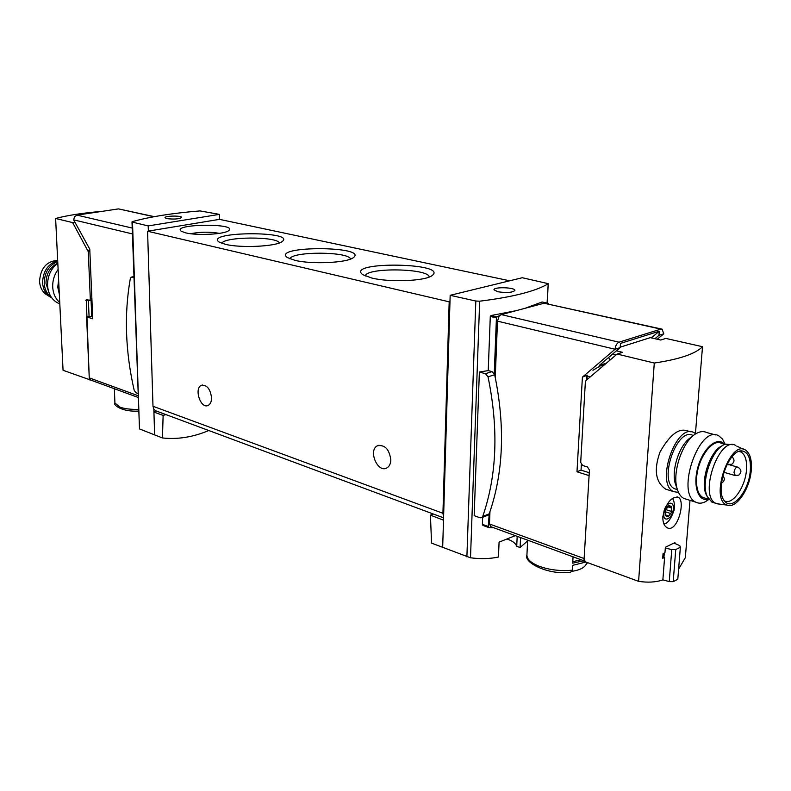 <?xml version="1.0" encoding="UTF-8"?>
<svg xmlns="http://www.w3.org/2000/svg" width="791" height="791" viewBox="0 0 791 791"><rect width="100%" height="100%" fill="white"/><g stroke="black" fill="none" stroke-linecap="round" stroke-linejoin="round"><path stroke-width="1.19" d="M507.258 539.126C512.489 540.856 515.643 543.259 516.721 546.324L520.112 547.52L527.597 540.915M442.673 547.53L443.494 520.181L430.413 515.149L431.56 543.12L470.507 557.793C480.681 559.108 490.005 558.851 498.459 557.022L499.081 542.142L515.277 535.645M165.972 414.613L163.124 415.394L162.452 437.957C177.817 439.598 193.251 437.116 208.765 430.522M162.452 437.957L139.483 428.93L132.473 221.599C150.29 216.685 172.784 213.125 199.955 210.91L219.414 214.371L148.204 225.919L132.493 222.162M131.998 221.885L139.483 428.93M154.294 216.655L118.502 208.893L76.984 215.122L74.532 216.734L73.632 219.858L89.769 249.155L92.735 318.803L86.585 316.855L91.746 316.341L91.054 300.125M92.646 316.697L91.746 316.341M90.866 380.125L89.254 377.871L137.891 395.629M86.585 316.855L89.254 377.871M589.265 472.731L581.039 470.151L576.985 471.782L589.087 475.599L584.124 558.545L585.053 561.215M479.366 372.027L485.417 373.688L488.017 376.813C498.726 428.692 496.966 475.253 482.718 516.474L481.768 517.68L480.028 517.779L474.175 515.653L479.366 372.027L488.235 370.603L492.091 371.651L494.682 374.756C505.33 426.398 503.501 472.761 489.214 513.834L488.255 526.49L488.887 527.587L493.673 527.726M661.484 329.026L544.05 303.23L501.375 314.61L496.995 316.954L496.432 317.893L494.246 373.57M488.235 370.603L490.291 316.44L490.993 315.54L516.058 310.695M488.611 527.488L482.935 525.412L482.391 524.344L482.658 517.314M525.204 308.253L542.082 301.984L548.133 303.299M520.112 547.52L520.567 537.583M548.034 283.89C535.319 291.345 512.528 297.109 479.662 301.193L475.816 301.025L450.168 295.31L522.287 277.73L548.212 283.662L547.085 303.062M548.489 303.991L548.232 303.319L546.838 303.625M620.223 347.17L652.427 336.966L659.269 331.221L620.47 343.403L620.193 347.625L599.291 365.432L606.479 363.099M588.484 562.974L587.377 562.816M572.288 570.192C560.503 571.25 549.518 569.955 539.333 566.326C531.087 563.034 526.954 559.286 526.925 555.064C523.217 562.174 548.034 575.482 570.647 572.19L572.288 570.192L572.565 565.387L585.913 562.025M571.913 571.329C578.092 570.38 582.394 568.66 584.816 566.188L585.726 565.001M583.788 560.75L572.694 563.162L573.06 556.815M163.124 415.394L153.929 412.091L156.974 411.271M154.631 434.941L153.84 409.244L156.213 410.984M430.413 515.149L433.32 514.012M509.701 280.795L219.493 219.354L219.414 214.371M219.493 219.354L147.581 231.229L152.989 406.267L153.84 409.244M654.938 338.706L658.972 335.325L663.778 333.802L662.116 329.165L660.841 329.125L619.037 342.187C616.822 343.235 615.497 345.588 615.052 349.256L620.193 347.625M499.052 316.41L497.48 321.156L615.052 349.256L582.403 377.139L576.985 471.782M587.248 375.161L582.403 377.139M604.957 364.384L600.072 365.986L592.953 370.297M657.272 339.23L663.778 333.802M586.527 375.774L586.269 380.253M581.365 464.564L581.039 470.151M497.48 321.156L495.255 377.455M489.965 511.688L489.481 523.988L490.895 526.707M659.269 331.221L658.972 335.325M443.494 520.181L449.98 301.628L449.179 301.826L442.93 513.28L443.593 516.77M185.776 232.89C197.177 235.748 224.318 234.344 228.599 230.715C239.278 222.943 170.391 223.754 181.327 231.288L185.776 232.89M371.928 278.076C389.647 282.466 424.609 281.092 431.797 275.782C450.722 262.612 344.303 261 362.782 274.704L371.928 278.076M294.954 260.348C311.496 264.481 346.656 262.899 353.172 257.787C369.921 245.863 270.66 245.517 287.331 257.559L294.954 260.348M225.455 244.34C240.909 248.236 276.207 246.495 282.12 241.611C297.06 230.804 203.949 231.368 219.048 242.016L225.455 244.34M449.179 301.826L147.581 231.229M211.553 397.744C211.513 401.729 210.357 404.3 208.063 405.467C200.558 409.204 193.716 388.015 201.537 385.276C206.975 384.802 210.317 388.954 211.553 397.744M390.833 459.897C390.665 463.842 389.33 466.522 386.819 467.956C377.544 473.344 367.835 449.97 377.544 445.738C384.91 444.582 389.34 449.298 390.833 459.897M279.381 242.946C276.998 236.212 224.12 236.529 221.826 243.312M350.522 259.082C349.019 251.38 291.533 251.172 289.971 258.875M429.236 277.028C428.771 268.208 366.006 267.259 365.284 276.029M219.394 233.365C209.793 231.694 200.222 231.803 190.661 233.721M449.98 301.628L450.168 295.31M497.766 291.75C506.784 293.036 512.499 292.611 514.921 290.445C515.514 287.37 493.604 286.649 493.96 289.753L497.766 291.75M488.719 514.674L487.79 515.228M148.362 231.101L148.204 225.919M166.753 218.613C174.149 219.463 179.112 219.077 181.663 217.446C182.009 215.468 164.548 215.735 164.983 217.703L166.753 218.613M572.773 561.699L581.138 559.781M137.812 393.424L135.854 392.712L134.183 390.319C125.334 351.481 124.039 314.225 130.317 278.551L131.286 277.107L133.887 277.651M677.234 489.57L674.604 488.759C657.796 481.521 677.254 425.884 693.153 435.574L693.312 435.614M662.868 516.533C662.65 522.159 664.035 525.867 667.011 527.646C676.977 533.757 686.173 500.98 678.243 497.242C671.233 496.58 666.101 503.007 662.868 516.533M616.407 350.848L622.517 352.321L617.128 354.052L586.082 380.422L585.36 382.004L580.693 462.448L582.631 465.484L587.476 466.987L589.424 470.032L583.956 561.313L638.594 581.345L654.286 363.029C679.311 359.322 695.388 353.884 702.507 346.715L695.437 433.527M638.594 581.345C647.77 582.749 655.858 582.265 662.868 579.892L664.588 557.497L663.956 557.269L664.282 553.057M674.871 543.427L674.931 542.577L665.379 547.263L664.954 552.78L663.066 553.542L662.7 558.268L664.588 557.497M678.609 569.125L685.332 557.645L689.999 500.357M691.097 431.866L686.242 430.531C678.114 428.366 669.374 435.525 660.02 452.037C653.653 469.814 655.531 482.174 665.656 489.115M665.211 511.54L665.765 509.602L671.154 511.342L671.332 512.617L668.098 516.889L671.332 512.617L671.777 506.863L668.988 505.36L666.744 507.575L665.152 511.886L665.29 515.416L668.098 516.889L665.458 515.702L665.152 511.886M665.735 509.641L669.265 505.34L669.621 506.349L671.777 506.863L671.154 511.342M590.264 376.872L587.159 376.071L586.952 379.68M612.511 354.17L615.991 355.021M617.128 354.052L654.286 363.029M650.291 337.648L660.762 340.031L665.795 338.41L702.507 346.715M610.158 359.964L608.556 357.542M674.051 543.081L679.785 545.652L680.369 547.253L677.798 579.259L673.2 581.652L675.741 549.557L671.757 549.626L669.255 581.603L673.2 581.652M680.369 547.253L675.741 549.557M662.868 579.843L669.255 581.603M671.757 549.626L665.32 547.995M662.759 557.487L663.985 556.884M678.53 492.477L673.546 491.597C654.938 483.578 676.493 421.969 694.083 432.687L695.803 433.814M676.335 486.514L675.385 483.874C670.788 469.824 680.25 442.733 691.71 437.047M686.934 499.398L683.731 498.399C680.764 496.768 678.589 493.594 677.195 488.897C671.747 472.286 683.009 440.053 696.555 433.369C700.272 431.342 703.644 431.055 706.66 432.519L715.489 434.921M708.904 499.428L705.275 501.791C701.775 503.521 698.591 503.64 695.734 502.147C675.326 493.277 699.521 423.907 718.782 435.821L722.49 439.035L725.139 444.305M708.182 499.111C698.008 502.216 692.52 485.031 698.156 466.354C703.545 447.597 717.486 436.088 724.368 444.186M724.991 444.364L721.53 443.405C712.701 437.967 697.83 458.088 696.644 477.546C696.021 487.859 698.067 494.484 702.764 497.44L705.354 498.231M739.17 451.424L741.038 452.017C745.34 454.696 747.149 460.767 746.457 470.23C745.221 487.236 732.555 505.231 724.566 500.98M750.293 470.823C748.899 490.964 732.604 510.946 724.932 501.415C713.887 491.231 728.847 448.131 742.383 451.008C748.405 452.393 751.045 458.998 750.293 470.823M751.242 470.388C749.858 489.006 736.273 508.929 727.255 505.123C708.766 500.09 730.508 437.453 746.15 450.524C750.303 453.975 752.004 460.599 751.242 470.388M719.82 504.164L715.776 503.303C698.334 495.69 719.355 435.208 735.808 445.511M714.599 502.938L711.87 502.087L707.342 496.689C700.134 482.53 712.335 447.488 725.574 444.147L733 444.74M707.451 496.916L706.254 494.731C699.689 481.778 710.278 449.95 722.559 445.63M58.742 282.199L58.425 287.103L59.216 291.79M90.916 380.145L63.062 370.287L55.617 218.474C67.868 215.261 83.233 212.908 101.723 211.415M74.937 222.241L72.653 222.587L55.617 218.474M88.365 300.105L89.067 316.341M86.367 299.532L89.699 300.392L90.312 298.949L88.285 251.686L72.653 222.587M89.343 379.917L86.268 299.552M58.623 279.767L57.763 287.222L59.335 294.212M58.119 269.434C54.292 274.724 52.493 280.637 52.72 287.182C53.155 293.688 55.499 298.79 59.74 302.498M57.802 263.087C50.851 268.693 47.44 276.207 47.569 285.64C48.291 294.193 51.909 300.076 58.415 303.299L59.8 303.843M57.664 260.328C46.481 261.267 40.44 268.307 39.55 281.467C39.936 286.826 41.923 290.999 45.522 293.985L47.796 295.448M57.684 260.625C47.974 263.848 42.951 271.254 42.595 282.842C42.991 288.557 45.107 293.006 48.933 296.18L51.791 297.94M57.723 261.514C48.913 265.341 44.405 272.608 44.207 283.326C44.652 289.457 47.015 294.084 51.277 297.218M57.545 263.284C49.932 267.249 46.086 273.953 45.997 283.386L48.993 292.749M490.291 316.44L496.432 317.893M470.507 557.793L479.662 301.193M138.415 411.083C122.289 412.081 112.816 404.992 114.913 402.926L119.629 407.039C124.355 408.749 130.594 409.54 138.356 409.422M73.632 219.858L132.404 233.909M584.124 558.545L489.481 523.988M442.93 513.28L152.989 406.267M466.888 556.864L475.816 301.025M542.082 301.984L548.044 303.309M490.993 315.54L496.995 316.954M482.391 524.344L488.255 526.49M660.841 329.125L544.05 303.23M619.037 342.187L501.375 314.61M516.721 546.324L517.176 536.338M118.502 208.893L153.869 216.734M76.984 215.122L132.206 228.065M92.132 316.529L91.43 300.056M485.417 373.688L492.091 371.651M488.017 376.813L494.682 374.756M482.718 516.474L489.214 513.834M131.889 277.097L133.857 276.721M600.547 368.131L599.954 367.983M663.718 513.369C662.917 523.494 672.617 518.916 673.329 508.92C674.189 498.824 664.46 503.234 663.718 513.369M665.172 511.728L670.392 513.418M665.172 514.832L668.504 515.91M667.555 506.744L671.411 507.98M727.275 463.912L728.333 464.772M723.785 472.247L734.918 475.49L738.804 475.114C741.899 472.118 741.553 469.459 737.776 467.155C735.946 466.997 734.691 468.747 733.999 472.395L735.304 475.599M91.875 298.642L90.312 298.949M89.867 251.419L88.285 251.686M88.187 300.056L85.863 300.511M89.808 250.005L87.92 250.332M114.913 402.926L114.359 388.737M526.925 555.064L527.637 540.174M584.816 566.188L587.535 562.619M90.461 379.977L137.95 397.379M583.985 560.819L490.499 526.569M443.563 517.818L155.382 410.677M379.077 445.234L377.544 445.738M202.585 385.009L201.537 385.276M547.253 303.101L548.212 283.662M482.935 525.422L488.66 527.518M481.768 517.68L488.265 515.04M131.553 277.058L133.857 276.623M677.422 489.619L674.604 488.759M676.997 496.837L678.164 497.203M663.857 523.85C667.456 523.82 670.877 519.242 674.13 510.126C674.763 504.193 674.159 500.298 672.33 498.439M665.231 515.168L666.279 515.505M668.247 505.953L669.611 506.378M673.546 491.597L665.646 489.145M675.385 483.874L677.195 488.897M695.734 502.147L683.731 498.399M702.764 497.44L708.815 499.299L705.275 501.791M741.038 452.017L739.041 451.463M739.476 451.325L742.383 451.008M743.748 449.397L736.846 446.144M727.255 505.123L716.873 503.778M715.776 503.303L711.87 502.087M706.254 494.731L707.342 496.689M721.432 483.103L722.134 482.767C724.764 480.661 724.981 478.288 722.796 475.668M727.028 464.396L731.804 464.277C734.641 461.904 734.701 459.413 731.991 456.812M729.836 464.881L737.38 467.046M91.934 299.957L89.699 300.392M58.415 303.299L59.8 303.734M45.522 293.985L48.933 296.18"/></g></svg>
